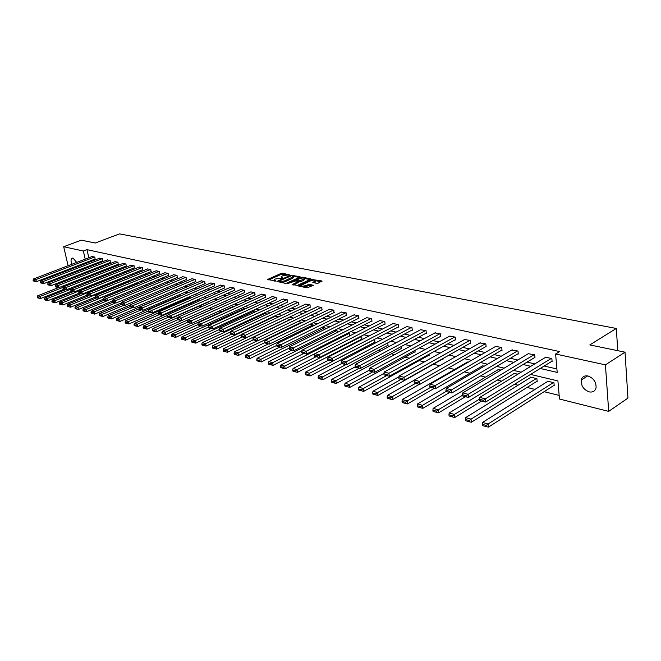 <?xml version="1.0" encoding="UTF-8"?>
<svg xmlns="http://www.w3.org/2000/svg" width="661" height="661" viewBox="0 0 661 661"><rect width="100%" height="100%" fill="white"/><g stroke="black" fill="none" stroke-linecap="round" stroke-linejoin="round"><path stroke-width="0.99" d="M289.65 274.918L282.553 273.183L281.156 273.373L267.581 279.471L275.918 281.057L274.29 279.727L275.265 279.033L282.817 277.975L281.173 276.653L283.239 275.488L289.65 274.918M589.199 391.882C583.605 389.684 580.945 385.751 581.226 380.075C582.143 376.762 584.398 375.398 587.993 375.985C593.537 378.084 596.23 381.975 596.073 387.652C595.181 391.122 592.892 392.535 589.199 391.882M74.404 267.928L73.71 267.308M71.826 264.284C70.785 261.434 70.801 259.442 71.859 258.319L73.024 258.096L76.693 262.417M316.693 283.379L318.148 283.189L321.907 280.975L312.058 279.512L298.392 285.833L307.018 287.849L313.339 285.329L309.48 284.313L305.762 285.552C302.953 286.403 301.424 286.329 301.193 285.337L310.777 280.743C313.578 279.9 315.099 279.975 315.338 280.958L312.827 282.379L316.693 283.379M68.1 265.714L63.679 246.727L81.369 240.166L95.217 243.025L119.55 233.887L616.308 328.459L589.81 344.926L625.025 352.181L605.426 364.864L608.69 411.373L559.47 399.021L557.917 380.926L530.543 374.415M63.679 246.727L83.369 251.023L85.219 259.153M540.202 368.474L557.19 372.407L555.612 354.007L559.611 351.561L86.979 249.66L83.369 251.023M555.612 354.007L605.426 364.864M299.978 277.108L300.02 276.645L290.534 275.232L276.926 281.404L285.213 283.329L286.651 283.131L299.978 277.108M302.614 277.157L311.108 279.058L297.458 285.37L292.228 284.56L298.268 281.669L295.69 280.925L287.419 283.635L301.193 277.356L302.614 277.157L302.755 277.992M617.779 350.694L616.308 328.459M86.979 249.66L88.814 257.773M89.582 261.186L89.805 261.987M95.919 263.384L97.431 263.731M103.603 265.144L105.198 265.507M111.428 266.937L113.097 267.317M119.385 268.754L121.137 269.159M127.482 270.613L129.325 271.035M135.728 272.497L137.662 272.943M144.123 274.422L146.155 274.885M152.674 276.381L154.806 276.868M161.391 278.372L163.614 278.884M170.257 280.404L172.587 280.942M179.305 282.478L181.734 283.032M188.517 284.585L191.062 285.172M197.912 286.742L200.572 287.345M207.488 288.931L210.264 289.568M217.246 291.171L220.146 291.832M227.21 293.451L230.235 294.137M237.365 295.773L240.521 296.5M247.726 298.144L251.023 298.904M258.302 300.565L261.739 301.358M269.101 303.044L272.679 303.862M280.124 305.564L283.858 306.423M291.377 308.142L295.269 309.034M302.87 310.777L306.919 311.703M314.611 313.463L318.833 314.429M326.608 316.214L331.012 317.214M338.878 319.015L343.456 320.064M351.412 321.89L356.18 322.981M364.236 324.824L369.202 325.964M377.348 327.831L382.521 329.013M390.758 330.897L396.146 332.136M404.491 334.045L410.101 335.325M418.545 337.259L424.379 338.597M432.93 340.555L439.011 341.952M447.671 343.935L454 345.381M462.766 347.389L469.36 348.901M478.242 350.933L485.108 352.503M494.106 354.569L501.253 356.205M510.366 358.287L517.811 359.997M527.057 362.112L534.807 363.889M544.177 366.029L556.893 368.945M95.052 259.079L94.829 257.071L91.978 256.559M102.637 260.781L102.414 258.757L99.514 258.236M110.346 262.508L110.131 260.467L107.181 259.947M118.187 264.268L117.98 262.21L114.981 261.682M126.177 266.061L125.97 263.987L122.913 263.442M134.299 267.887L134.109 265.788L130.994 265.243M142.569 269.738L142.388 267.631L139.215 267.069M150.997 271.63L150.815 269.498L147.585 268.936M159.574 273.555L159.4 271.407L156.112 270.828M168.307 275.513L168.142 273.348L164.796 272.762M177.214 277.513L177.049 275.331L173.636 274.728M186.278 279.545L186.121 277.347L182.651 276.736M195.516 281.619L195.375 279.396L191.83 278.777M204.935 283.726L204.794 281.495L201.184 280.859M214.536 285.882L214.404 283.627L210.727 282.982M224.327 288.08L224.203 285.8L220.452 285.147M234.308 290.319L234.192 288.022L230.367 287.361M244.487 292.6L244.388 290.286L240.48 289.609M254.873 294.93L254.782 292.592L250.8 291.906M265.474 297.31L265.392 294.946L261.326 294.252M276.29 299.739L276.224 297.351L272.068 296.64M287.328 302.209L287.271 299.813L283.032 299.086M298.607 304.746L298.557 302.317L294.228 301.581M310.116 307.324L310.083 304.878L305.663 304.126M321.882 309.959L321.857 307.489L317.338 306.721M333.896 312.661L333.888 310.166L329.277 309.381M346.182 315.413L346.19 312.893L341.464 312.099M358.733 318.23L358.758 315.685L353.924 314.876M371.565 321.106L371.986 321.205L371.606 318.536L366.665 317.71M384.694 324.055L385.115 324.146L384.752 321.461L379.695 320.618M398.12 327.063L398.558 327.162L398.195 324.444L393.022 323.584M411.861 330.145L412.307 330.244L411.952 327.501L406.664 326.625M425.924 333.301L426.378 333.408L426.031 330.624L420.619 329.732M440.317 336.532L440.788 336.639L440.449 333.83L434.905 332.921M455.065 339.837L455.545 339.944L455.214 337.11L449.53 336.176M470.169 343.224L470.657 343.34L470.335 340.465L464.518 339.523M485.645 346.703L486.141 346.81L485.835 343.91L479.869 342.943M501.501 350.256L502.021 350.371L501.716 347.438L495.601 346.455M517.77 353.908L518.298 354.023L518.009 351.057L511.73 350.049M534.443 357.651L534.989 357.766L534.708 354.767L528.271 353.742M551.555 361.484L552.117 361.608L551.852 358.568L545.201 357.097L545.242 357.527M171.777 299.226L172.496 299.408M180.792 301.466L182.089 301.788M189.98 303.746L191.872 304.217M199.349 306.068L201.853 306.696M208.909 308.447L211.859 309.174M219.179 310.992L221.716 311.628M229.656 313.595L231.771 314.124M240.356 316.255L242.025 316.669M251.287 318.966L252.494 319.271M262.45 321.742L263.177 321.924M352.305 344.05L353.04 344.232M365.07 347.223L366.615 347.603M378.125 350.462L380.513 351.057M391.486 353.775L394.757 354.593M405.152 357.171L409.349 358.212M419.14 360.642L424.304 361.931M433.459 364.203L439.639 365.74M448.513 367.937L454.619 369.458M464.369 371.879L469.897 373.25M480.63 375.911L485.562 377.142M497.328 380.058L501.616 381.124M514.465 384.314L518.084 385.214M527.081 387.445L534.98 389.412M544.102 391.676L559.165 395.41M91.59 270.06L91.747 270.77M97.811 273.348L96.151 272.952M105.785 275.265L104.041 274.844M113.816 277.248L112.081 276.769M121.715 279.388L120.269 278.735M129.754 281.569L128.606 280.735M137.934 283.792L137.091 282.768M146.263 286.073L145.742 284.841L85.971 309.555L86.484 311.761L112.312 301.044M154.74 288.403L154.451 286.998M163.374 290.782L163.069 289.303M172.166 293.211L171.852 291.658M180.784 295.36L180.8 294.071M189.831 297.549L189.914 296.533M199.052 299.78L199.192 299.053M208.455 302.052L208.661 301.623M223.939 303.779L224.393 303.705M233.829 306.159L234.837 306.208M243.917 308.588L245.504 308.761M254.212 311.058L256.394 311.372M264.706 313.578L267.515 314.041M275.422 316.156L278.876 316.768M290.485 319.552L286.453 318.585M301.887 322.626L298.152 321.386M313.446 325.815L313.322 325.03L310.108 324.254M325.253 329.095L325.055 327.839L322.328 327.187M337.317 332.466L337.044 330.715L334.821 330.186M349.636 335.928L349.297 333.656L347.612 333.251M361.79 339.159L361.815 336.656L360.691 336.383M374.572 342.249L374.985 342.357L374.613 339.721L374.068 339.597M387.643 345.414L388.073 345.521L387.71 342.91M401.02 348.653L401.45 348.76L401.161 346.587M414.695 351.958L415.141 352.065L414.918 350.371M428.692 355.345L429.146 355.461L428.997 354.263M443.027 358.816L443.49 358.931L443.407 358.279M467.104 362.261L468.302 362.187M482.381 365.938L484.447 366.062M498.03 369.706L501.013 370.036M514.068 373.572L518.017 374.109M536.649 381.471L537.186 381.604L536.914 378.646L530.477 377.101L530.519 377.53M553.662 385.586L554.207 385.718L553.951 382.727L547.349 381.141L547.382 381.595M70.107 274.348L69.909 273.48M69.091 269.977L68.901 269.159M625.025 352.181L627.95 398.096L608.69 411.373M74.809 277.405L73.247 277.017M77.403 265.879L77.32 266.804M87.963 271.258L88.177 272.175M521.174 372.193L513.415 370.342M504.169 368.144L496.725 366.376M487.603 364.211L480.456 362.509M471.458 360.369L464.6 358.741M455.718 356.626L449.133 355.064M440.366 352.982L434.037 351.478M425.387 349.421L419.314 347.975M410.778 345.943L404.945 344.555M396.509 342.555L390.907 341.225M382.579 339.242L377.2 337.961M368.978 336.003L363.814 334.78M355.684 332.847L350.727 331.665M342.695 329.756L337.936 328.624M329.996 326.741L325.435 325.65M317.586 323.791L313.198 322.75M305.448 320.899L301.234 319.899M293.567 318.081L289.535 317.123M281.95 315.314L278.074 314.396M270.58 312.612L266.862 311.728M259.451 309.968L255.881 309.117M248.544 307.373L245.124 306.564M237.877 304.837L234.597 304.06M227.417 302.35L224.277 301.606M217.172 299.92L214.164 299.202M207.133 297.533L204.249 296.847M197.292 295.194L194.532 294.533M187.65 292.897L185.006 292.269M178.189 290.65L175.661 290.047M168.91 288.444L166.489 287.865M159.813 286.279L157.5 285.726M150.882 284.156L148.675 283.635M142.123 282.073L140.008 281.569M133.522 280.033L131.506 279.553M125.086 278.025L123.161 277.562M116.799 276.05L114.964 275.62M108.66 274.117L106.917 273.704M100.67 272.216L99.01 271.828M92.821 270.357L91.243 269.977M85.996 262.574L86.219 263.367M92.325 264.78L93.829 265.127M99.993 266.557L101.579 266.928M107.793 268.366L109.462 268.754M115.741 270.2L117.493 270.605M123.822 272.076L125.664 272.497M132.051 273.985L133.985 274.431M140.438 275.918L142.462 276.389M148.973 277.901L151.096 278.388M157.673 279.909L159.896 280.429M166.531 281.966L168.852 282.503M175.562 284.056L177.991 284.618M184.758 286.18L187.303 286.775M194.136 288.353L196.796 288.973M203.704 290.567L206.472 291.212M213.453 292.823L216.345 293.492M223.393 295.128L226.417 295.831M233.54 297.475L236.696 298.21M243.892 299.871L247.181 300.639M254.46 302.317L257.889 303.11M265.243 304.812L268.82 305.646M276.248 307.365L279.975 308.224M287.494 309.968L291.377 310.868M298.979 312.628L303.027 313.562M310.711 315.347L314.925 316.322M322.7 318.115L327.088 319.139M334.953 320.957L339.531 322.014M347.479 323.857L352.247 324.956M360.295 326.823L365.252 327.972M373.399 329.856L378.563 331.054M386.801 332.962L392.188 334.21M400.525 336.135L406.135 337.432M414.571 339.39L420.413 340.745M428.956 342.72L435.037 344.125M443.696 346.133L450.025 347.595M458.792 349.628L465.377 351.156M474.259 353.214L481.125 354.8M490.123 356.882L497.27 358.535M506.392 360.65L513.837 362.368M523.074 364.508L530.833 366.31M89.764 261.971L86.17 263.359M281.264 277.199L281.297 278M274.381 280.281L274.414 281.09M286.097 274.811L281.313 274.332L268.738 279.917M278.851 281.512L278.083 281.85M299.268 277.43L293.484 276.281M291.666 275.654L278.793 281.165L279.942 281.553L284.503 280.933L293.434 276.67L291.666 275.654M281.677 282.594L284.668 281.9L284.503 280.933M293.501 277.083L292.649 278.306L284.668 281.9M304.407 278.455L310.108 279.586M293.377 285.023L298.4 282.462M295.632 280.917L296.533 280.504M303.581 279.33L304.357 278.777C304.11 277.818 302.614 277.752 299.863 278.587L296.483 280.19L299.061 280.925L303.581 279.33L303.738 280.305L304.432 279.273M303.738 280.305L300.656 281.71L298.276 281.71M315.413 281.437L315.487 281.941L313.975 282.834M301.276 285.841L301.292 286.659M303.531 287.122L305.919 286.544L305.762 285.552M312.356 285.858L309.637 285.304L305.919 286.544M301.11 285.577L299.54 286.296M321.172 281.793L315.396 280.644M63.332 287.254L39.99 296.467L37.669 295.806L58.474 287.609M38.801 297.392L37.173 296.929L37.38 297.764L39.007 298.227L38.801 297.392L39.99 296.467L40.503 298.565L64.175 289.188M37.669 295.806L37.173 296.929M39.007 298.227L40.503 298.565M94.589 257.013L35.868 279.562L36.388 281.685L95.267 258.996M92.193 256.485L33.554 278.942L35.868 279.562L34.669 280.487L33.05 280.057L33.257 280.908L34.884 281.338L34.669 280.487M36.388 281.685L34.884 281.338M33.05 280.057L33.554 278.942M71.289 289.014L47.311 298.549L44.956 297.88L65.827 289.601M46.113 299.483L44.461 299.012L44.667 299.854L46.32 300.334L46.113 299.483L47.311 298.549L47.823 300.664L71.603 291.179M44.956 297.88L44.461 299.012M46.32 300.334L47.823 300.664M113.552 277.124L54.772 300.672L52.368 299.987L73.313 291.617M53.558 301.614L51.872 301.135L52.079 301.986L53.756 302.465L53.558 301.614L54.772 300.672L55.276 302.804L79.163 293.203M52.368 299.987L51.872 301.135M53.756 302.465L55.276 302.804M102.174 258.699L43.196 281.503L43.717 283.643L102.843 260.698M99.728 258.154L40.833 280.875L43.196 281.503L41.99 282.445L40.338 281.999L40.544 282.858L42.197 283.296L41.99 282.445M43.717 283.643L42.197 283.296M40.338 281.999L40.833 280.875M109.883 260.409L50.649 283.486L51.17 285.643L110.561 262.425M107.396 259.856L48.245 282.85L50.649 283.486L49.435 284.428L47.749 283.982L47.956 284.841L49.641 285.296L49.435 284.428M51.17 285.643L49.641 285.296M47.749 283.982L48.245 282.85M121.393 279L62.357 302.829L59.911 302.135L80.923 293.674M61.134 303.779L59.424 303.292L59.622 304.151L61.341 304.638L61.134 303.779L62.357 302.829L62.869 304.985L87.095 295.17M59.911 302.135L59.424 303.292M61.341 304.638L62.869 304.985M129.366 280.917L70.083 305.035L67.596 304.324L88.698 295.756M68.851 305.985L67.108 305.489L67.306 306.357L69.05 306.861L68.851 305.985L70.083 305.035L70.595 307.2L95.308 297.111M67.596 304.324L67.108 305.489M69.05 306.861L70.595 307.2M137.488 282.858L77.957 307.274L75.42 306.547L96.613 297.88M76.709 308.241L74.933 307.729L75.139 308.604L76.907 309.117L76.709 308.241L77.957 307.274L78.461 309.464L103.686 299.086M75.42 306.547L74.933 307.729M76.907 309.117L78.461 309.464M117.732 262.153L58.242 285.502L58.763 287.675L118.41 264.185M115.196 261.591L55.797 284.85L58.242 285.502L57.011 286.453L55.301 285.998L55.507 286.866L57.218 287.328L57.011 286.453M58.763 287.675L57.218 287.328M55.301 285.998L55.797 284.85M125.714 263.929L65.976 287.552L66.497 289.749L126.4 265.97M123.136 263.359L63.481 286.891L65.976 287.552L64.737 288.518L62.993 288.047L63.2 288.923L64.943 289.394L64.737 288.518M66.497 289.749L64.943 289.394M62.993 288.047L63.481 286.891M133.844 265.73L73.85 289.642L74.371 291.856L134.53 267.788M131.225 265.152L71.314 288.973L73.85 289.642L72.594 290.617L70.818 290.138L71.024 291.022L72.801 291.501L72.594 290.617M74.371 291.856L72.801 291.501M70.818 290.138L71.314 288.973M84.715 310.53L82.906 310.009L83.104 310.893L84.914 311.414L84.715 310.53L85.971 309.555L83.385 308.819L104.669 300.044M83.385 308.819L82.906 310.009M84.914 311.414L86.484 311.761M142.115 267.573L81.873 291.774L82.385 294.005L142.809 269.647M139.446 266.978L79.287 291.088L81.873 291.774L80.609 292.757L78.799 292.269L79.006 293.162L80.816 293.649L80.609 292.757M82.385 294.005L80.816 293.649M78.799 292.269L79.287 291.088M115.617 302.928L94.135 311.876L91.507 311.124L112.882 302.242M92.862 312.86L91.02 312.331L91.226 313.223L93.069 313.752L92.862 312.86L94.135 311.876L94.647 314.107L121.236 302.986M91.507 311.124L91.02 312.331M93.069 313.752L94.647 314.107M150.543 269.44L90.045 293.938L90.565 296.194L151.237 271.531M147.824 268.837L87.409 293.244L90.045 293.938L88.772 294.93L86.922 294.442L87.128 295.343L88.979 295.831L88.772 294.93M90.565 296.194L88.979 295.831M86.922 294.442L87.409 293.244M124.004 305.192L102.455 314.248L99.778 313.479L121.244 304.481M101.174 315.239L99.299 314.702L99.497 315.603L101.381 316.14L101.174 315.239L102.455 314.248L102.967 316.495L130.333 304.952M99.778 313.479L99.299 314.702M101.381 316.14L102.967 316.495M159.119 271.349L98.373 296.153L98.894 298.425L159.822 273.456M156.351 270.729L95.688 295.442L98.373 296.153L97.084 297.153L95.209 296.649L95.415 297.557L97.291 298.061L97.084 297.153M98.894 298.425L97.291 298.061M95.209 296.649L95.688 295.442M132.555 307.497L110.941 316.66L108.206 315.884L130.118 306.621M109.643 317.66L107.726 317.115L107.933 318.024L109.842 318.569L109.643 317.66L110.941 316.66L111.445 318.924L172.141 293.104M108.206 315.884L107.726 317.115M109.842 318.569L111.445 318.924M167.861 273.29L106.867 298.408L107.379 300.697L168.563 275.414M165.043 272.663L104.124 297.681L106.867 298.408L105.562 299.416L103.645 298.904L103.851 299.821L105.768 300.334L105.562 299.416M107.379 300.697L105.768 300.334M103.645 298.904L104.124 297.681M141.264 309.844L119.583 319.123L116.79 318.329L139.182 308.778M118.269 320.131L116.319 319.577L116.526 320.486L118.476 321.048L118.269 320.131L119.583 319.123L120.087 321.403L181.031 295.252M116.79 318.329L116.319 319.577M118.476 321.048L120.087 321.403M176.76 275.265L115.518 300.705L116.03 303.019L177.462 277.405M173.893 274.629L112.725 299.962L115.518 300.705L114.204 301.722L112.246 301.201L112.453 302.127L114.411 302.647L114.204 301.722M116.03 303.019L114.411 302.647M112.246 301.201L112.725 299.962M150.171 312.232L128.399 321.626L125.549 320.816L148.428 310.976M127.069 322.651L125.086 322.081L125.284 323.006L127.276 323.576L127.069 322.651L128.399 321.626L128.895 323.931L190.087 297.433M125.549 320.816L125.086 322.081M127.276 323.576L128.895 323.931M185.832 277.281L124.342 303.044L124.855 305.382L186.534 279.438M182.907 276.629L121.5 302.292L124.342 303.044L123.012 304.077L121.021 303.548L121.227 304.473L123.219 305.01L123.012 304.077M124.855 305.382L123.219 305.01M121.021 303.548L121.5 302.292M159.243 314.661L137.381 324.187L134.48 323.361L157.971 313.157M136.042 325.22L134.018 324.634L134.216 325.567L136.249 326.146L136.042 325.22L137.381 324.187L137.885 326.517L199.316 299.664M134.48 323.361L134.018 324.634M136.249 326.146L137.885 326.517M195.069 279.33L133.34 305.432L133.853 307.795L195.78 281.503M192.095 278.669L130.44 304.663L133.34 305.432L132.002 306.473L129.969 305.936L130.167 306.869L132.2 307.415L132.002 306.473M133.853 307.795L132.2 307.415M129.969 305.936L130.44 304.663M168.497 317.14L146.544 326.79L143.586 325.956L167.803 315.338M145.197 327.839L143.123 327.245L143.33 328.187L145.395 328.773L145.197 327.839L146.544 326.79L147.048 329.145L208.719 301.937M143.586 325.956L143.123 327.245M145.395 328.773L147.048 329.145M204.497 281.421L142.52 307.869L143.024 310.249L205.207 283.61M201.456 280.751L139.562 307.084L142.52 307.869L141.165 308.918L139.091 308.365L139.289 309.315L141.363 309.869L141.165 308.918M143.024 310.249L141.363 309.869M139.091 308.365L139.562 307.084M177.941 319.668L155.897 329.451L152.881 328.6L177.834 317.553M154.534 330.508L152.418 329.905L152.617 330.847L154.732 331.458L154.534 330.508L155.897 329.451L156.393 331.822L181.618 320.585M152.881 328.6L152.418 329.905M154.732 331.458L156.393 331.822M214.098 283.561L151.881 310.356L152.385 312.76L214.808 285.767M210.999 282.867L148.865 309.555L151.881 310.356L150.51 311.414L148.394 310.852L148.601 311.81L150.716 312.38L150.51 311.414M152.385 312.76L150.716 312.38M148.394 310.852L148.865 309.555M187.749 322.171L165.432 332.169L162.35 331.293L224.211 303.663M164.052 333.235L161.904 332.615L162.102 333.574L164.25 334.193L164.052 333.235L165.432 332.169L165.928 334.565L191.227 323.188M162.35 331.293L161.904 332.615M164.25 334.193L165.928 334.565M223.889 285.734L161.441 312.893L161.937 315.314L224.608 287.956M220.724 285.031L158.351 312.075L161.441 312.893L160.053 313.967L157.896 313.388L158.095 314.355L160.251 314.933L160.053 313.967M161.937 315.314L160.251 314.933M157.896 313.388L158.351 312.075M198.003 324.601L175.165 334.937L172.025 334.045L234.11 306.035M173.769 336.011L171.571 335.383L171.769 336.35L173.967 336.978L173.769 336.011L175.165 334.937L175.661 337.358L201.018 325.832M172.025 334.045L171.571 335.383M173.967 336.978L175.661 337.358M233.87 287.948L171.191 315.479L171.686 317.924L234.589 290.187M230.648 287.229L168.043 314.644L171.191 315.479L169.786 316.561L167.588 315.975L167.787 316.95L169.993 317.544L169.786 316.561M171.686 317.924L169.993 317.544M167.588 315.975L168.043 314.644M208.471 327.079L185.097 337.771L181.891 336.854L244.206 308.456M183.692 338.853L181.445 338.209L181.643 339.184L183.89 339.828L183.692 338.853L185.097 337.771L185.592 340.208L211.016 328.534L210.826 327.517L208.43 326.881L208.628 327.897L212.776 328.938L276.604 299.59M181.891 336.854L181.445 338.209M183.89 339.828L185.592 340.208M244.058 290.212L181.147 318.123L181.643 320.593L244.777 292.468M240.769 289.485L177.933 317.272L181.147 318.123L179.726 319.213L177.479 318.619L177.677 319.602L179.924 320.205L179.726 319.213M181.643 320.593L179.924 320.205M177.479 318.619L177.933 317.272M219.262 329.558L195.243 340.655L191.971 339.721L254.502 310.926M193.822 341.754L191.525 341.093L191.723 342.076L194.012 342.737L193.822 341.754L195.243 340.655L195.73 343.117L221.253 331.277M191.971 339.721L191.525 341.093M194.012 342.737L195.73 343.117M254.444 292.517L191.31 320.825L191.806 323.312L255.171 294.798M251.097 291.774L188.03 319.949L191.31 320.825L189.881 321.924L187.584 321.312L187.782 322.312L190.079 322.923L189.881 321.924M191.806 323.312L190.079 322.923M187.584 321.312L188.03 319.949M230.4 332.02L205.596 343.604L202.258 342.654L265.011 313.438M204.158 344.712L201.82 344.042L202.018 345.034L204.356 345.703L204.158 344.712L205.596 343.604L206.083 346.091L231.705 334.078M202.258 342.654L201.82 344.042M204.356 345.703L206.083 346.091M265.053 294.872L201.688 323.576L202.183 326.096L265.78 297.169M261.624 294.112L198.341 322.692L201.688 323.576L200.242 324.691L197.895 324.072L198.093 325.072L200.44 325.699L200.242 324.691M202.183 326.096L200.44 325.699M197.895 324.072L198.341 322.692M241.777 334.524L216.18 346.612L212.759 345.637L275.728 316.016M214.726 347.736L212.33 347.05L212.528 348.05L214.916 348.735L214.726 347.736L216.18 346.612L216.659 349.124L242.372 336.936M212.759 345.637L212.33 347.05M214.916 348.735L216.659 349.124M275.868 297.276L212.288 326.394L212.776 328.938M272.382 296.5L208.868 325.485L212.288 326.394L210.826 327.517M208.43 326.881L208.868 325.485M290.229 319.486L226.987 349.686L223.492 348.694L286.667 318.635M225.517 350.817L223.071 350.123L223.261 351.131L225.707 351.834L225.517 350.817L226.987 349.686L227.467 352.222L253.262 339.853M223.492 348.694L223.071 350.123M225.707 351.834L227.467 352.222M286.915 299.73L223.129 329.269L223.608 331.839L287.651 302.06M283.354 298.937L219.626 328.343L223.129 329.269L221.642 330.409L219.196 329.756L219.394 330.781L221.84 331.434L221.642 330.409M223.608 331.839L221.84 331.434M219.196 329.756L219.626 328.343M301.466 322.188L238.026 352.834L234.457 351.817L257.236 340.853M236.539 353.974L234.044 353.263L234.234 354.279L236.729 354.998L236.539 353.974L238.026 352.834L238.505 355.395L264.821 342.629M234.457 351.817L234.044 353.263M236.729 354.998L238.505 355.395M298.194 302.234L234.201 332.21L234.68 334.796L298.937 304.589M294.558 301.424L230.623 331.26L234.201 332.21L232.697 333.359L230.202 332.69L230.392 333.731L232.895 334.4L232.697 333.359M234.68 334.796L232.895 334.4M230.202 332.69L230.623 331.26M312.95 324.939L249.313 356.048L245.669 355.007L268.49 343.894M247.809 357.204L245.256 356.469L245.446 357.502L247.999 358.237L247.809 357.204L249.313 356.048L249.784 358.626L276.769 345.389M245.669 355.007L245.256 356.469M247.999 358.237L249.784 358.626M309.712 304.795L245.512 335.21L245.991 337.829L310.455 307.167M305.993 303.969L241.86 334.243L245.512 335.21L244 336.375L241.447 335.697L241.637 336.738L244.19 337.424L244 336.375M245.991 337.829L244.19 337.424M241.447 335.697L241.86 334.243M324.675 327.749L260.847 359.328L257.121 358.27L279.983 347M259.327 360.501L256.724 359.749L256.906 360.79L259.517 361.542L259.327 360.501L260.847 359.328L261.318 361.939L289.097 348.14M257.121 358.27L256.724 359.749M259.517 361.542L261.318 361.939M321.477 307.406L257.088 338.283L257.559 340.927L322.221 309.802M317.685 306.564L253.353 337.292L257.088 338.283L255.559 339.465L252.94 338.762L253.13 339.82L255.749 340.522L255.559 339.465M257.559 340.927L255.749 340.522M252.94 338.762L253.353 337.292M336.656 330.624L272.646 362.682L268.837 361.6L291.757 350.165M271.109 363.872L268.44 363.104L268.63 364.161L271.291 364.922L271.109 363.872L272.646 362.682L273.109 365.326L301.837 350.875M268.837 361.6L268.44 363.104M271.291 364.922L273.109 365.326M333.499 310.075L268.92 341.423L269.391 344.1L334.251 312.488M329.624 309.216L265.102 340.415L268.92 341.423L267.375 342.613L264.697 341.902L264.887 342.968L267.556 343.687L267.375 342.613M269.391 344.1L267.556 343.687M264.697 341.902L265.102 340.415M348.901 333.557L284.717 366.12L280.818 365.012L303.804 353.395M283.156 367.318L280.429 366.533L280.619 367.599L283.346 368.384L283.156 367.318L284.717 366.12L285.172 368.788L314.876 353.66M280.818 365.012L280.429 366.533M283.346 368.384L285.172 368.788M345.786 312.802L281.024 344.637L281.495 347.339L346.538 315.239M341.82 311.926L277.116 343.604L281.024 344.637L279.463 345.843L276.728 345.116L276.909 346.19L279.644 346.926L279.463 345.843M281.495 347.339L279.644 346.926M276.728 345.116L277.116 343.604M361.41 336.556L297.062 369.631L293.071 368.499L316.123 356.7M295.484 370.846L292.699 370.044L292.881 371.118L295.665 371.92L295.484 370.846L297.062 369.631L297.516 372.325L362.154 338.969M293.071 368.499L292.699 370.044M295.665 371.92L297.516 372.325M358.345 315.594L293.418 347.926L293.872 350.661L359.097 318.048M354.288 314.694L289.411 346.868L293.418 347.926L291.832 349.148L289.031 348.397L289.212 349.487L292.013 350.239L291.832 349.148M293.872 350.661L292.013 350.239M289.031 348.397L289.411 346.868M374.2 339.622L309.695 373.234L305.613 372.069L328.732 360.08M308.1 374.457L305.242 373.639L305.423 374.721L308.282 375.539L308.1 374.457L309.695 373.234L310.141 375.952L374.944 342.059M305.613 372.069L305.242 373.639M308.282 375.539L310.141 375.952M371.185 318.445L306.093 351.297L306.547 354.056L371.945 320.916M367.045 317.528L302.003 350.206L306.093 351.297L304.49 352.528L301.623 351.759L301.804 352.858L304.671 353.627L304.49 352.528M306.547 354.056L304.671 353.627M301.623 351.759L302.003 350.206M345.901 364.616L322.626 376.91L318.453 375.721L341.63 363.533M321.015 378.15L318.09 377.315L318.272 378.414L321.188 379.249L321.015 378.15L322.626 376.91L323.072 379.662L388.032 345.216M318.453 375.721L318.09 377.315M321.188 379.249L323.072 379.662M384.322 321.362L319.081 354.742L319.527 357.527L385.082 323.857M380.083 320.42L314.884 353.627L319.081 354.742L317.454 355.99L314.52 355.205L314.694 356.312L317.627 357.105L317.454 355.99M319.527 357.527L317.627 357.105M314.52 355.205L314.884 353.627M359.171 368.202L335.871 380.678L331.591 379.464L355.221 366.863M334.235 381.934L331.244 381.075L331.417 382.182L334.408 383.041L334.235 381.934L335.871 380.678L336.309 383.463L401.409 348.438M331.591 379.464L331.244 381.075M334.408 383.041L336.309 383.463M397.757 324.344L332.367 358.27L332.814 361.088L398.517 326.856M393.419 323.386L328.079 357.13L332.367 358.27L330.723 359.534L327.716 358.725L327.897 359.857L330.905 360.658L330.723 359.534M332.814 361.088L330.905 360.658M327.716 358.725L328.079 357.13M372.746 371.87L349.438 384.545L345.05 383.297L369.35 370.152M347.777 385.809L344.712 384.933L344.885 386.049L347.95 386.933L347.777 385.809L349.438 384.545L349.859 387.354L415.1 351.743M345.05 383.297L344.712 384.933M347.95 386.933L349.859 387.354M411.506 327.402L345.992 361.881L346.422 364.732L412.266 329.93M407.06 326.41L341.588 360.716L345.992 361.881L344.323 363.162L341.241 362.335L341.415 363.476L344.497 364.302L344.323 363.162M346.422 364.732L344.497 364.302M341.241 362.335L341.588 360.716M386.685 375.605L363.327 388.494L358.84 387.222L383.909 373.448M361.658 389.775L358.51 388.883L358.683 390.015L361.823 390.915L361.658 389.775L363.327 388.494L363.748 391.337L429.105 355.122M358.84 387.222L358.51 388.883M361.823 390.915L363.748 391.337M425.577 330.525L359.939 365.591L360.369 368.466L426.337 333.078M421.032 329.517L355.436 364.393L359.939 365.591L358.254 366.88L355.097 366.037L355.271 367.185L358.427 368.037L358.254 366.88M360.369 368.466L358.427 368.037M355.097 366.037L355.436 364.393M400.971 379.431L377.571 392.551L372.969 391.238L398.955 376.745M375.869 393.849L372.655 392.923L372.821 394.072L376.035 394.997L375.869 393.849L377.571 392.551L377.985 395.418L443.448 358.576M372.969 391.238L372.655 392.923M376.035 394.997L377.985 395.418M439.978 333.722L374.25 369.383L374.663 372.3L440.747 336.3M435.326 332.69L369.623 368.16L374.25 369.383L372.54 370.697L369.301 369.83L369.466 370.995L372.705 371.862L372.54 370.697M374.663 372.3L372.705 371.862M369.301 369.83L369.623 368.16M415.604 383.355L392.171 396.707L387.453 395.361L414.381 380.1M390.444 398.021L387.148 397.071L387.313 398.236L390.61 399.178L390.444 398.021L392.171 396.707L392.568 399.608L419.355 384.289M387.453 395.361L387.148 397.071M390.61 399.178L392.568 399.608M454.735 337.003L388.908 373.275L389.321 376.225L455.503 339.597M449.967 335.945L384.173 372.019L388.908 373.275L387.181 374.605L383.859 373.713L384.024 374.894L387.346 375.779L387.181 374.605M389.321 376.225L387.346 375.779M383.859 373.713L384.173 372.019M430.608 387.371L407.135 400.963L402.301 399.591L467.55 362.005M405.391 402.293L402.012 401.326L402.169 402.499L405.557 403.474L405.391 402.293L407.135 400.963L407.531 403.904L434.31 388.338M402.301 399.591L402.012 401.326M405.557 403.474L407.531 403.904M469.847 340.357L403.954 377.274L404.35 380.249L470.615 342.976M464.964 339.275L399.087 375.977L403.954 377.274L402.194 378.613L398.79 377.704L398.955 378.893L402.359 379.802L402.194 378.613M404.35 380.249L402.359 379.802M398.79 377.704L399.087 375.977M446.109 391.428L422.495 405.333L417.529 403.921L482.827 365.673M420.726 406.68L417.248 405.689L417.405 406.87L420.883 407.87L420.726 406.68L422.495 405.333L422.875 408.308L449.645 392.477M417.529 403.921L417.248 405.689M420.883 407.87L422.875 408.308M485.331 343.794L419.38 381.364L419.776 384.38L486.108 346.438M480.324 342.687L414.397 380.042L419.38 381.364L417.603 382.727L414.108 381.794L414.273 383L417.76 383.934L417.603 382.727M419.776 384.38L417.76 383.934M414.108 381.794L414.397 380.042M462.601 395.22L438.243 409.82L433.153 408.374L498.493 369.433M436.458 411.183L432.889 410.167L433.046 411.365L436.607 412.39L436.458 411.183L438.243 409.82L438.623 412.828L465.418 396.699M433.153 408.374L432.889 410.167M436.607 412.39L438.623 412.828M501.203 347.322L435.219 385.57L435.599 388.627L501.98 349.983M496.072 346.182L430.096 384.215L435.219 385.57L433.418 386.949L429.832 385.991L429.989 387.206L433.566 388.164L433.418 386.949M435.599 388.627L433.566 388.164M429.832 385.991L430.096 384.215M479.589 399.062L454.421 414.422L449.191 412.935L514.547 373.283M452.603 415.802L448.943 414.761L449.092 415.967L452.752 417.025L452.603 415.802L454.421 414.422L454.785 417.463L481.588 401.037M449.191 412.935L448.943 414.761M452.752 417.025L454.785 417.463M517.48 350.933L451.48 389.891L451.851 392.973L518.257 353.618M512.217 349.768L446.225 388.494L451.48 389.891L449.654 391.279L445.968 390.296L446.117 391.535L449.802 392.518L449.654 391.279M451.851 392.973L449.802 392.518M445.968 390.296L446.225 388.494M536.377 378.513L471.02 419.148L465.65 417.62L531.006 377.224M469.186 420.553L465.427 419.471L465.567 420.702L469.327 421.784L469.186 420.553L471.02 419.148L471.376 422.222L537.145 381.157M465.65 417.62L465.427 419.471M469.327 421.784L471.376 422.222M534.171 354.643L468.178 394.32L468.533 397.443L534.947 357.345M528.775 353.445L462.774 392.882L468.178 394.32L466.319 395.732L462.543 394.724L462.692 395.972L466.468 396.98L466.319 395.732M468.533 397.443L466.468 396.98M462.543 394.724L462.774 392.882M553.397 382.595L488.082 424.007L482.563 422.437L547.895 381.273M486.215 425.42L482.356 424.321L482.489 425.56L486.356 426.667L486.215 425.42L488.082 424.007L488.421 427.113L554.174 385.264M482.563 422.437L482.356 424.321M486.356 426.667L488.421 427.113M551.291 358.444L485.331 398.872L485.678 402.037L552.075 361.17M545.755 357.213L479.787 397.401L485.331 398.872L483.455 400.31L479.572 399.269L479.712 400.533L483.588 401.574L483.455 400.31M485.678 402.037L483.588 401.574M479.572 399.269L479.787 397.401M282.04 278.132L281.933 277.463M275.15 281.214L275.034 280.537M267.969 279.76L267.887 279.256M281.313 274.332L281.156 273.373M282.71 274.141L282.553 273.183M277.323 281.693L277.232 281.189M290.633 275.811L290.534 275.232M292.063 275.728L291.947 275.042M300.094 277.058L300.02 276.645M279.074 282.057L278.959 281.346M280.057 282.264L279.942 281.553M292.649 278.306L292.493 277.339M310.926 279.215L310.852 278.793M292.616 284.858L292.534 284.346M298.136 282.858L297.971 281.875M301.317 278.141L301.193 277.356M296.847 281.156L296.731 280.454M299.218 281.908L299.061 280.925M300.656 281.71L300.499 280.727M313.19 282.677L313.116 282.173M314.727 282.487L314.57 281.503M308.183 285.502L308.026 284.511M309.637 285.304L309.48 284.313M313.157 285.486L313.083 285.048M298.772 286.139L298.689 285.618M312.182 280.305L312.058 279.512M313.628 280.14L313.496 279.314M321.973 281.421L321.907 280.975M581.226 380.075L587.654 375.919M71.859 258.319L72.553 258.054M278.934 282.032L278.81 281.289M293.591 277.637L293.434 276.67M298.425 282.644L298.268 281.669M304.514 279.752L304.357 278.777M296.64 281.115L296.516 280.371M315.487 281.941L315.338 280.958"/></g></svg>
